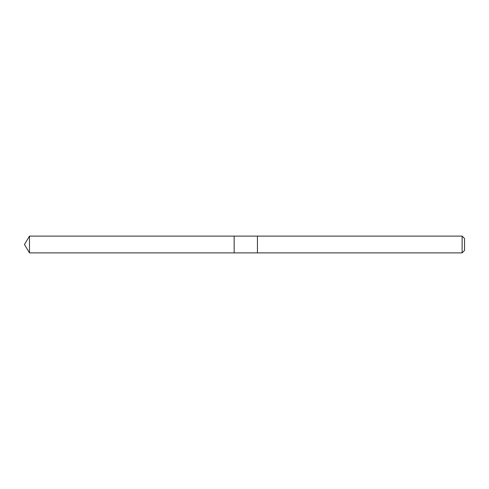 <?xml version="1.0" encoding="UTF-8"?>
<svg xmlns="http://www.w3.org/2000/svg" width="489" height="489" viewBox="0 0 489 489"><rect width="100%" height="100%" fill="white"/><g stroke="black" fill="none" stroke-linecap="round" stroke-linejoin="round"><path stroke-width="0.73" d="M234.152 244.769L234.152 236.12L29.487 236.114L29.487 252.886L234.152 252.88L234.152 236.12L257.446 236.12L257.446 252.88L234.152 252.88L234.152 244.769M257.446 236.114L257.446 252.886L462.129 252.886L462.129 236.114L257.446 236.114M462.129 236.114L464.55 238.534L464.55 250.466L462.129 252.886M234.152 252.88L29.487 252.886L24.45 244.5L29.487 252.886M24.45 244.5L29.487 236.114"/></g></svg>
